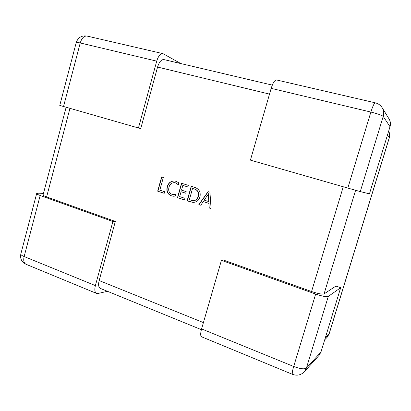 <?xml version="1.0" encoding="UTF-8"?>
<svg xmlns="http://www.w3.org/2000/svg" width="411" height="411" viewBox="0 0 411 411"><rect width="100%" height="100%" fill="white"/><g stroke="black" fill="none" stroke-linecap="round" stroke-linejoin="round"><path stroke-width="0.62" d="M175.595 194.485L175.153 196.062L173.38 196.227L171.32 195.811C167.529 194.198 166.167 191.192 167.231 186.8C168.412 182.849 170.868 180.917 174.603 180.994L175.949 181.292L178.867 182.833L178.323 184.76L175.523 182.869L174.495 182.648C171.664 182.664 169.83 184.19 168.993 187.236C168.104 190.642 169.106 193 171.998 194.321L173.725 194.665L175.595 194.485M190.73 201.95L187.118 200.774L191.207 186.296L194.973 187.483C199.186 189.029 200.851 192.137 199.977 196.812C198.842 200.455 196.515 202.31 192.995 202.382L187.118 200.774M269.513 94.104L157.572 67.06L140.726 128.633L59.765 105.411L76.251 42.497C76.41 42.23 77.736 42.384 80.227 42.965L63.535 106.516M201.38 329.663L100.32 288.394C98.532 287.381 98.147 284.772 99.159 280.564L115.337 221.447L46.618 196.91C44.224 196.037 43.042 195.374 43.073 194.917L66.125 107.261M201.585 328.918L293.695 366.484C292.324 371.174 291.928 373.799 292.519 374.354L201.575 336.789C200.383 336.003 200.388 333.378 201.585 328.918L221.426 260.343L223.199 259.968L311.553 291.522L343.262 186.764M209.939 192.209L211.079 208.588L209.081 207.94L208.875 203.383L203.265 201.57L200.809 205.243L198.842 204.596L208.11 191.634L209.939 192.209M184.986 198.349L184.539 199.931L177.49 197.634L181.534 183.244L188.295 185.376L187.848 186.964L182.854 185.387L181.518 190.134L186.178 191.624L185.731 193.211L181.071 191.711L179.689 196.628L184.986 198.349M164.652 191.742L164.215 193.304L157.67 191.166L161.621 176.956L163.337 177.501L159.812 190.17L164.652 191.742M355.607 190.293L324.063 293.896L335.946 286.066L340.673 287.715L320.96 352.037L319.111 355.33L304.361 371.76L306.406 368.102L320.96 352.037M157.572 67.06C159.211 61.917 161.307 59.42 163.866 59.574L272.303 85.113M324.063 293.896C322.188 294.487 318.022 293.695 311.553 291.522M138.44 128.006L156.714 61.147C158.343 56.004 160.449 53.507 163.018 53.661L180.871 63.582M40.17 195.492L24.141 256.546L95.378 285.599L112.891 221.508L40.17 195.492C37.807 194.629 36.641 193.971 36.671 193.519L38.624 193.185L43.468 193.417M112.891 221.508L115.337 221.447M95.378 285.599C94.366 289.791 94.756 292.396 96.544 293.408L97.993 293.49L107.456 291.307M221.426 260.343L315.669 294.06C322.219 296.264 326.426 297.055 328.276 296.434L340.673 287.715M360.272 191.588L347.819 188.074L370.881 112.059C377.755 113.785 381.87 115.234 383.216 116.405C384.1 113.313 383.751 110.42 382.163 107.733L389.068 118.954C390.491 121.363 390.81 123.947 390.018 126.706L383.216 116.405L360.272 191.588L369.443 193.843L390.018 126.706M382.163 107.733C380.545 105.195 378.238 103.557 375.248 102.817C374.21 103.079 372.751 106.161 370.881 112.059L271.178 88.355L250.417 160.131L347.819 188.074M271.178 88.355C272.94 82.811 274.728 80.011 276.541 79.955L375.248 102.817M211.074 208.531L209.081 207.94M209.266 207.94L208.875 203.383M209.06 203.388L203.265 201.57M200.84 205.197L198.842 204.596M199.032 204.606L208.274 191.685M208.721 201.575L208.639 193.704L204.18 200.111L208.721 201.575L208.454 193.689M187.318 200.784L191.392 186.358M193.093 202.387L190.925 201.96M193.103 200.722L193.201 200.727C195.867 200.614 197.583 199.135 198.354 196.288C199.201 192.672 197.984 190.272 194.706 189.096L192.543 188.454L189.348 199.767L193.006 200.722C195.672 200.609 197.393 199.124 198.159 196.278C199.006 192.656 197.794 190.257 194.516 189.081L192.543 188.454M184.554 199.885L177.49 197.634M177.696 197.645L181.729 183.306M187.858 186.928L182.854 185.387M185.746 193.165L181.071 191.711M173.483 196.232L171.32 195.811M171.526 195.826C167.739 194.213 166.378 191.207 167.441 186.82L167.231 186.8M167.441 186.82C168.597 182.921 171.022 180.984 174.706 181.01M178.369 184.601L175.523 182.869M175.728 182.895L174.598 182.664M173.827 194.67L175.574 194.557M164.23 193.252L157.67 191.166M157.886 191.187L161.826 177.023M69.952 108.355L46.618 196.91M99.159 280.564L203.414 322.594M325.291 337.899L329.036 334.056L389.268 137.747L387.388 135.291M388.662 131.14C389.736 133.236 389.936 135.435 389.268 137.747L389.299 137.849C389.977 135.512 389.767 133.272 388.662 131.14M327.141 337.287L329.16 333.85L327.141 337.287L324.705 339.815M156.714 61.147L80.227 42.965C81.774 38.089 84.05 35.788 87.05 36.065C81.671 35.31 78.075 37.452 76.251 42.497M26.001 264.268C23.864 263.122 23.242 260.548 24.141 256.546C21.824 255.57 20.72 254.717 20.827 253.988C19.969 258.678 21.691 262.105 26.001 264.268L96.544 293.408M328.276 296.434L306.406 368.102C304.361 369.412 300.122 368.873 293.695 366.484L315.669 294.06M329.16 333.85L389.299 137.849M163.018 53.661L87.05 36.065M36.671 193.519L20.827 253.988M292.519 374.354C297.071 375.983 301.016 375.115 304.361 371.76"/></g></svg>
